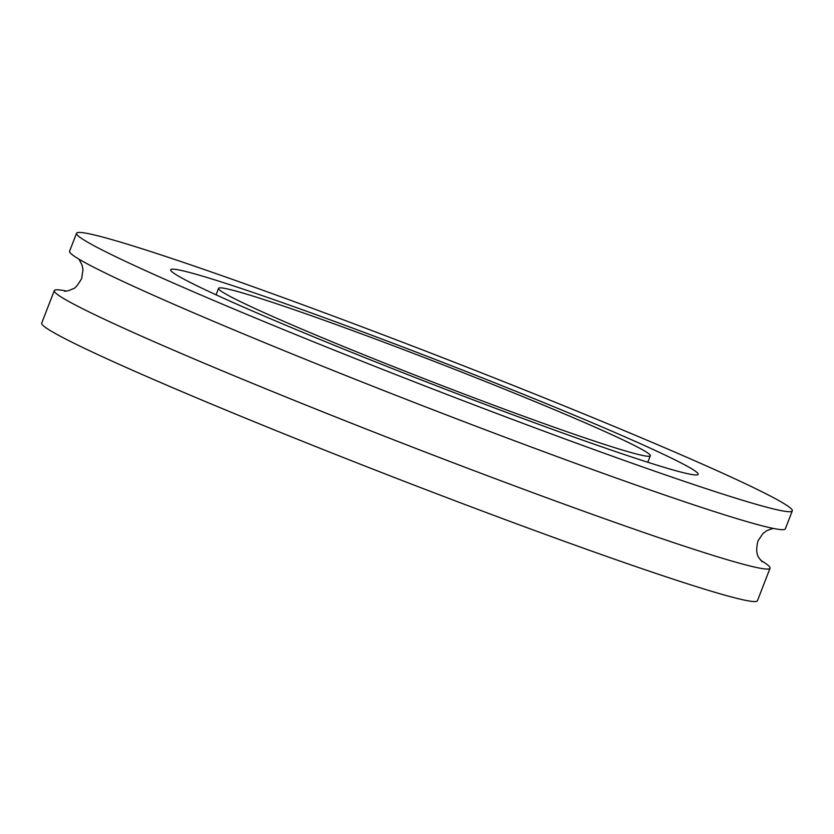 <?xml version="1.0" encoding="UTF-8"?>
<svg xmlns="http://www.w3.org/2000/svg" width="834" height="834" viewBox="0 0 834 834"><rect width="100%" height="100%" fill="white"/><g stroke="black" fill="none" stroke-linecap="round" stroke-linejoin="round"><path stroke-width="1.25" d="M76.561 233.259L69.587 251.232A383.849 16.388 21.2 0 0 236.397 330.952A383.849 16.388 21.2 0 0 597.665 471.377A383.849 16.388 21.2 0 0 785.326 528.85L792.3 510.877A383.849 16.388 21.2 0 0 625.49 431.157A383.849 16.388 21.2 0 0 264.222 290.732A383.849 16.388 21.2 0 0 76.561 233.259A383.849 16.388 21.2 0 0 243.372 312.979A383.849 16.388 21.2 0 0 604.629 453.404A383.849 16.388 21.2 0 0 792.3 510.877M319.182 336.425A231.539 9.883 21.2 0 0 537.096 421.128A231.539 9.883 21.2 0 0 650.301 455.802A231.539 9.883 21.2 0 0 549.679 407.711A231.539 9.883 21.2 0 0 331.755 323.008A231.539 9.883 21.2 0 0 218.56 288.335A231.539 9.883 21.2 0 0 319.182 336.425M575.22 415.613A282.862 12.072 21.2 0 0 309.007 312.124A282.862 12.072 21.2 0 0 170.709 269.778A282.862 12.072 21.2 0 0 293.641 328.523A282.862 12.072 21.2 0 0 559.854 432.002A282.862 12.072 21.2 0 0 698.141 474.358A282.862 12.072 21.2 0 0 575.22 415.613M66.532 291.076A383.849 16.388 21.2 0 0 54.304 290.618A383.849 16.388 21.2 0 0 221.125 370.338A383.849 16.388 21.2 0 0 582.382 510.762A383.849 16.388 21.2 0 0 770.053 568.235A383.849 16.388 21.2 0 0 760.712 560.333M54.304 290.618L41.7 323.123A383.849 16.388 21.2 0 0 208.51 402.843A383.849 16.388 21.2 0 0 569.778 543.268A383.849 16.388 21.2 0 0 757.439 600.741L770.053 568.235M762.036 561.741L762.057 561.762C761.015 559.009 753.936 557.31 757.981 540.901L762.922 533.51L766.821 530.612L773.108 528.391M78.928 259.134L82.086 265.076L82.983 269.695L81.659 278.566C77.625 285.416 74.716 288.825 72.912 288.804C69.389 290.503 66.605 291.316 64.583 291.222M647.789 462.265L650.301 455.802M216.048 294.809L218.56 288.335"/></g></svg>
